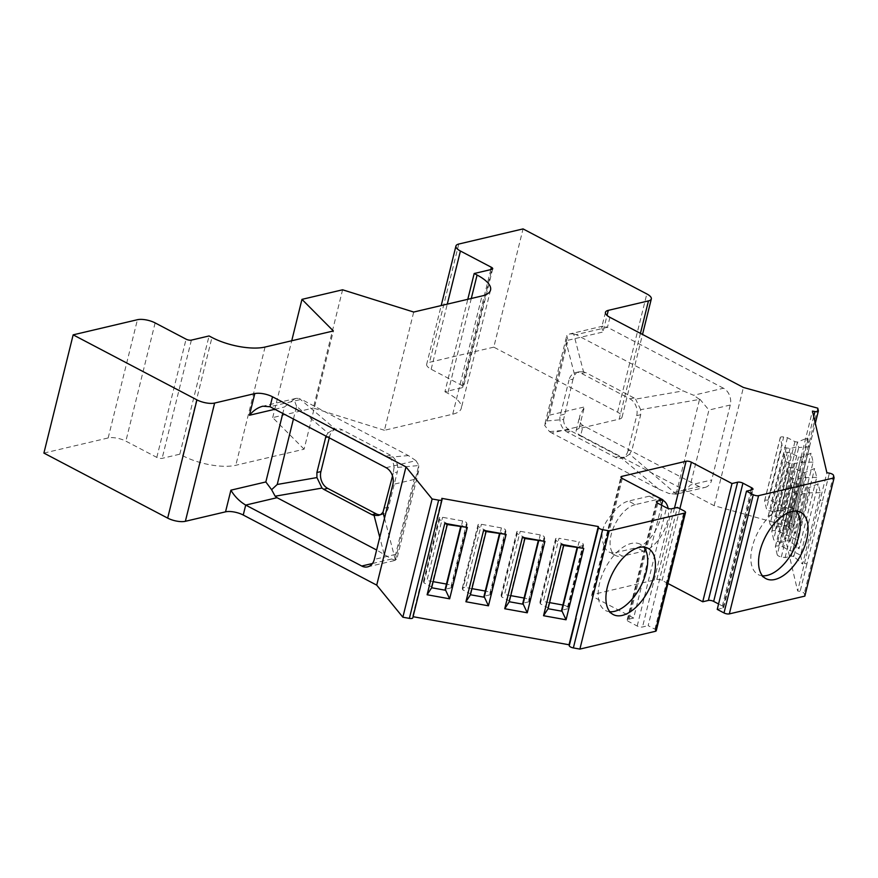 <?xml version="1.0" encoding="UTF-8"?>
<svg xmlns="http://www.w3.org/2000/svg" width="878" height="878" viewBox="0 0 878 878"><rect width="100%" height="100%" fill="white"/><g stroke="black" fill="none" stroke-linecap="round" stroke-linejoin="round"><path stroke-width="0.66" stroke-dasharray="4.39 3.29" d="M329.25 437.848L329.601 436.454A12.896 9.91 76.7 0 1 336.307 428.98A12.896 9.91 76.7 0 1 342.168 429.825L338.151 430.78L336.384 429.979L299.332 398.469L301.373 399.358L270.04 406.733M380.185 514.815A12.896 9.91 -103.3 0 0 381.875 514.607A12.896 9.91 -103.3 0 0 388.592 507.133L397.284 472.013L393.267 472.957L394.002 467.722L418.707 465.559L395.352 559.923L396.845 559.066L395.638 554.38L414.175 479.454L418.685 470.806L418.707 465.559M338.151 430.78L386.496 456.176L390.512 455.232A12.896 9.91 76.7 0 1 397.284 472.013M390.512 455.232L342.168 429.825M609.826 611.736A37.414 19.909 -62.3 0 1 605.535 610.517A37.414 19.909 -62.3 0 1 601.99 575.463A37.414 19.909 -62.3 0 1 631.337 543.438A37.414 19.909 -62.3 0 1 640.336 544.272A37.414 19.909 -62.3 0 1 643.783 547.115M762.477 575.792A37.414 19.909 -62.3 0 1 758.186 574.574A37.414 19.909 -62.3 0 1 754.63 539.52A37.414 19.909 -62.3 0 1 783.988 507.495A37.414 19.909 -62.3 0 1 792.977 508.329A37.414 19.909 -62.3 0 1 796.423 511.172M699.162 486.577L583.135 425.621L551.801 432.997L658.829 489.222L669.288 493.612L699.162 486.577A12.896 9.91 -103.3 0 0 705.012 487.422L676.323 494.16L629.636 454.189L632.017 449.81L628 450.754L636.693 415.634A12.896 9.91 -103.3 0 0 629.921 398.853L581.576 373.457A12.896 9.91 -103.3 0 0 575.716 372.601A12.896 9.91 -103.3 0 0 569.01 380.075L573.027 379.131L574.618 374.939L566.277 342.815L546.939 420.957L544.656 425.38L549.452 415.162L568 340.247L566.793 335.561L566.277 342.815M628 450.754A12.896 9.91 76.7 0 1 621.295 458.239A12.896 9.91 76.7 0 1 615.434 457.383L567.089 431.987A12.896 9.91 76.7 0 1 560.318 415.206L569.01 380.075M43.9 453.092L108.17 437.957A12.896 4.577 -166.1 0 1 125.872 441.14L156.811 457.394A3.874 1.372 13.9 0 0 162.123 458.36L179.803 454.189L182.701 455.715A38.698 13.741 13.9 0 0 235.809 465.285L304.095 449.196L333.366 330.962M447.286 524.539L447.056 523.551L439.538 519.6L439.187 518.13A3.874 1.372 -166.1 0 1 439.187 517.866A3.874 1.372 -166.1 0 1 442.6 517.318L462.629 520.928A3.874 1.372 -166.1 0 1 466.723 523.079L467.074 524.561L460.829 526.032L461.06 527.019M486.094 531.53L485.863 530.542L478.345 526.591L477.994 525.11A3.874 1.372 -166.1 0 1 477.994 524.857A3.874 1.372 -166.1 0 1 481.396 524.309L501.426 527.919A3.874 1.372 -166.1 0 1 505.53 530.071L505.882 531.552L499.626 533.023L499.867 534.011M524.901 538.51L524.671 537.534L517.142 533.583L516.802 532.101A3.874 1.372 -166.1 0 1 516.802 531.848A3.874 1.372 -166.1 0 1 520.204 531.3L540.233 534.9A3.874 1.372 -166.1 0 1 544.338 537.062L544.689 538.532L538.433 540.014L538.664 540.991M813.708 416.512L792.483 502.271L789.98 501.81L783.176 529.324L785.678 529.774A3.874 1.372 -166.1 0 0 789.092 529.225A3.874 1.372 -166.1 0 0 789.092 528.973L788.488 526.405L817.747 408.171M820.282 492.668L806.981 492.898L800.725 494.369L796.972 493.699A3.874 1.372 -166.1 0 1 792.867 491.537L791.023 483.657A3.874 1.372 -166.1 0 1 791.023 483.394A3.874 1.372 -166.1 0 1 794.425 482.845L798.179 483.526L805.708 487.477L808.21 487.927L818.208 483.8L820.282 492.668L802.613 564.071L793.833 556.564L809.483 493.348L808.21 487.927L792.56 551.143L800.538 555.203L818.208 483.8M816.705 477.391L803.392 477.621L797.147 479.092L793.383 478.411A3.874 1.372 -166.1 0 1 789.289 476.26L787.434 468.369A3.874 1.372 -166.1 0 1 787.434 468.117A3.874 1.372 -166.1 0 1 790.848 467.568L794.601 468.248L802.119 472.199L804.621 472.649L814.619 468.523L816.705 477.391L799.035 548.794L790.255 541.287L805.894 478.071L804.621 472.649L788.982 535.865L796.95 539.926L814.619 468.523M813.116 462.102L799.803 462.333L793.558 463.803L789.805 463.134A3.874 1.372 -166.1 0 1 785.7 460.972L783.845 453.092A3.874 1.372 -166.1 0 1 783.845 452.839A3.874 1.372 -166.1 0 1 787.259 452.291L791.012 452.96L798.53 456.911L801.043 457.361L811.042 453.235L813.116 462.102L795.446 533.517L786.666 525.999L802.316 462.783L801.043 457.361L785.393 520.577L793.361 524.638L811.042 453.235M804.841 596.118L804.237 593.55A3.874 1.372 -166.1 0 0 800.132 591.399L797.63 590.949L826.889 472.704M667.949 583.497L662.122 580.435A3.874 1.372 13.9 0 0 656.81 579.48L592.54 594.615A3.874 1.372 13.9 0 0 591.684 595.207A3.874 1.372 13.9 0 0 593.034 596.711L633.642 618.035L661.562 505.212M788.488 526.405L714.143 505.684L580.665 435.565L583.135 425.621C579.908 423.734 578.832 420.397 579.886 415.59L584.397 406.942L579.03 428.596L619.199 419.135A12.896 4.577 -166.1 0 0 622.052 417.16A12.896 4.577 -166.1 0 0 617.563 412.166L493.798 347.15L523.058 228.906M493.798 347.15L429.529 362.285A12.896 4.577 -166.1 0 0 426.675 364.26L441.206 305.566M426.675 364.26A12.896 4.577 -166.1 0 0 431.164 369.254L462.102 385.508A3.874 1.372 13.9 0 1 463.452 387.011A3.874 1.372 13.9 0 1 462.596 387.604L444.926 391.764L467.798 299.299M444.926 391.764L447.824 393.289A38.698 13.741 13.9 0 1 461.29 408.259A38.698 13.741 13.9 0 1 452.73 414.196L384.443 430.286L413.703 312.041M384.443 430.286L313.336 408.04L342.596 289.795M304.095 449.196L272.707 417.599L313.336 408.04M272.707 417.599L291.726 340.763M179.803 454.189L209.063 335.956M656.261 630.711A3.874 1.372 -166.1 0 0 654.922 629.219L648.151 625.663L677.41 507.418M649.358 496.158L628.472 501.075L635.244 504.63L656.129 499.714L649.358 496.158A28.381 15.102 -62.3 0 1 656.184 496.783A28.381 15.102 -62.3 0 1 658.884 523.376A28.381 15.102 -62.3 0 1 636.616 547.663L615.719 552.591L622.491 556.147L643.376 551.219A28.381 15.102 117.7 0 0 662.067 534.417A28.381 15.102 117.7 0 0 668.147 508.45M662.791 500.262A28.381 15.102 117.7 0 0 656.129 499.714M635.244 504.63A28.381 15.102 117.7 0 0 612.976 528.918A28.381 15.102 117.7 0 0 615.665 555.511A28.381 15.102 117.7 0 0 622.491 556.147M714.143 505.684L743.403 387.45M705.012 487.422A12.896 9.91 -103.3 0 0 711.729 479.948L690.393 484.974C686.453 489.694 681.986 492.712 677.004 494.018M723.494 388.241L607.466 327.285L576.133 334.661L683.161 390.886L693.62 395.276L723.494 388.241A12.896 9.91 76.7 0 1 730.266 405.021L711.729 479.948M633.642 618.035L628.022 619.363A3.874 1.372 13.9 0 0 627.166 619.956A3.874 1.372 13.9 0 0 628.516 621.459L637.208 626.025A3.874 1.372 13.9 0 0 642.52 626.98L648.151 625.663M717.238 609.387L722.868 608.07A3.874 1.372 13.9 0 0 723.724 607.477A3.874 1.372 13.9 0 0 722.375 605.974L718.577 603.976M612.339 513.904C602.209 524.704 599.542 535.481 604.338 546.237L612.339 513.904A28.381 15.102 -62.3 0 1 628.472 501.075M604.338 546.237A28.381 15.102 117.7 0 0 608.893 551.955A28.381 15.102 117.7 0 0 615.719 552.591M393.267 472.957L392.521 475.986M293.428 419.025L296.566 406.327L327.955 433.03L325.99 436.125M386.068 467.689L415.952 460.654L408.402 455.583L301.373 399.358M408.402 455.583L388.449 457.339L386.496 456.176M327.955 433.03L332.949 429.77L336.384 429.979M388.449 457.339C392.115 459.754 393.97 463.211 394.002 467.722M415.952 460.654L418.861 465.329M296.566 406.327L293.965 399.325L296.281 398.327L299.332 398.469M293.965 399.325L284.373 407.03L282.793 413.439M676.192 493.787L699.546 399.424L640.666 409.642L640.71 414.69L632.017 449.81M573.027 379.131L563.588 419.497L546.939 420.957M629.921 398.853L633.938 397.91L635.595 399.139L683.161 390.886M633.938 397.91L585.593 372.502L581.576 373.457M576.133 334.661L573.674 333.859L583.53 371.789L585.593 372.502M583.53 371.789L579.085 371.811L576.648 372.821L574.618 374.939M640.666 409.642L635.595 399.139M699.546 399.424L693.62 395.276M573.674 333.859L569.987 333.892L567.012 335.034M609.925 317.331L607.466 327.285L602.966 326.111L601.726 327.329L602.934 332.016L607.038 315.421M699.832 399.161L708.93 410.048L690.393 484.974M787.434 437.683L771.784 500.899L768.03 500.219A3.874 1.372 -166.1 0 0 764.617 500.767A3.874 1.372 -166.1 0 0 764.617 501.02L766.472 508.911L782.111 445.695L780.268 437.804A3.874 1.372 -166.1 0 1 780.268 437.551A3.874 1.372 -166.1 0 1 783.67 437.003L787.434 437.683L794.952 441.634L797.454 442.084L807.453 437.957L809.527 446.825L791.857 518.229L783.077 510.722L798.728 447.506L796.225 447.056L789.97 448.526L786.216 447.846A3.874 1.372 -166.1 0 1 782.111 445.695M791.012 452.96L775.373 516.176L771.619 515.507A3.874 1.372 -166.1 0 0 768.206 516.055A3.874 1.372 -166.1 0 0 768.206 516.308L770.061 524.199L785.7 460.972M794.601 468.248L778.951 531.464L775.197 530.784A3.874 1.372 -166.1 0 0 771.784 531.333A3.874 1.372 -166.1 0 0 771.795 531.585L773.639 539.476L789.289 476.26M809.527 446.825L798.728 447.506L797.454 442.084L781.804 505.3L789.783 509.361L807.453 437.957M798.179 483.526L782.539 546.742L778.786 546.061A3.874 1.372 -166.1 0 0 775.373 546.621A3.874 1.372 -166.1 0 0 775.373 546.873L777.228 554.753L792.867 491.537M793.361 524.638L795.446 533.517M796.95 539.926L799.035 548.794M800.538 555.203L802.613 564.071M783.176 529.324L797.63 590.949M789.98 501.81L812.435 411.091M789.783 509.361L791.857 518.229M771.784 500.899L779.302 504.85L794.952 441.634M779.302 504.85L781.804 505.3L783.077 510.722L780.575 510.272L796.225 447.056M782.539 546.742L790.057 550.693L792.56 551.143L793.833 556.564L791.33 556.114L785.086 557.585L781.332 556.915A3.874 1.372 -166.1 0 1 777.228 554.753M791.33 556.114L806.981 492.898M785.086 557.585L800.725 494.369M778.951 531.464L786.479 535.415L788.982 535.865L790.255 541.287L787.753 540.837L781.497 542.308L797.147 479.092M781.497 542.308L777.743 541.627A3.874 1.372 -166.1 0 1 773.639 539.476M787.753 540.837L803.392 477.621M790.057 550.693L805.708 487.477M775.373 516.176L782.891 520.127L785.393 520.577L786.666 525.999L784.164 525.549L777.919 527.019L774.155 526.35A3.874 1.372 -166.1 0 1 770.061 524.199M784.164 525.549L799.803 462.333M777.919 527.019L793.558 463.803M786.479 535.415L802.119 472.199M780.575 510.272L774.33 511.742L770.577 511.062A3.874 1.372 -166.1 0 1 766.472 508.911M774.33 511.742L789.97 448.526M782.891 520.127L798.53 456.911M563.402 605.107L579.041 541.891A3.874 1.372 -166.1 0 1 583.146 544.042L583.497 545.523L567.846 608.739L567.495 607.269A3.874 1.372 -166.1 0 0 563.402 605.107L562.886 605.019M549.573 602.615L543.372 601.507L559.012 538.28L579.041 541.891M544.689 538.532L529.039 601.759L528.699 600.278A3.874 1.372 -166.1 0 0 524.594 598.116L524.078 598.028M510.766 595.635L504.565 594.516L520.204 531.3M505.882 531.552L490.231 594.768L489.891 593.287A3.874 1.372 -166.1 0 0 485.786 591.135L485.271 591.037M471.958 588.644L465.757 587.525L481.396 524.309M563.709 545.501L563.478 544.514L555.95 540.563L555.609 539.092A3.874 1.372 -166.1 0 1 555.598 538.829A3.874 1.372 -166.1 0 1 559.012 538.28M583.497 545.523L577.241 546.994L577.472 547.982M467.074 524.561L451.435 587.777L451.083 586.295A3.874 1.372 -166.1 0 0 446.979 584.144L446.463 584.057M433.15 581.653L426.949 580.534L442.6 517.318M435.005 525.867L441.821 498.364M419.366 589.083L412.561 616.597L419.596 590.071M567.846 608.739L561.602 610.21M577.022 547.905L577.241 546.994M431.647 587.755L431.405 586.767L423.887 582.816L423.547 581.346A3.874 1.372 -166.1 0 1 423.536 581.093A3.874 1.372 -166.1 0 1 426.949 580.534M431.405 586.767L447.056 523.551M423.887 582.816L439.538 519.6M470.443 594.746L470.213 593.758L462.695 589.807L478.345 526.591M462.695 589.807L462.344 588.326A3.874 1.372 -166.1 0 1 462.344 588.073A3.874 1.372 -166.1 0 1 465.757 587.525M470.213 593.758L485.863 530.542M460.599 526.943L460.829 526.032M451.435 587.777L445.179 589.248M509.251 601.737L509.02 600.75L501.503 596.799L501.151 595.317A3.874 1.372 -166.1 0 1 501.151 595.064A3.874 1.372 -166.1 0 1 504.565 594.516M509.02 600.75L524.671 537.534M501.503 596.799L517.142 533.583M499.406 533.923L499.626 533.023M490.231 594.768L483.987 596.239M548.059 608.717L547.828 607.73L540.31 603.779L539.959 602.308A3.874 1.372 -166.1 0 1 539.959 602.056A3.874 1.372 -166.1 0 1 543.372 601.507M540.31 603.779L555.95 540.563M547.828 607.73L563.478 544.514M538.214 540.914L538.433 540.014M529.039 601.759L522.794 603.23M579.03 428.596A12.896 4.577 13.9 0 0 576.177 430.582A12.896 4.577 13.9 0 0 580.665 435.565M372.448 563.511L391.61 558.99L376.629 550.012M391.61 558.99L395.352 560.329M551.801 432.997L549.496 431.603L544.656 425.38M549.496 431.603L569.153 429.88L571.106 431.043L567.089 431.987M615.434 457.383L619.451 456.439L571.106 431.043M619.451 456.439L658.829 489.222M569.153 429.88C565.476 427.465 563.632 423.997 563.588 419.497M629.636 454.189L624.653 457.449L621.218 457.229M676.323 494.16L669.288 493.612M265.068 347.04L235.809 465.285M789.092 528.973L818.351 410.739M833.496 475.316L804.237 593.55M622.293 478.466L593.034 596.711M662.122 580.435L679.879 508.713M617.563 412.166L646.823 293.932M458.788 244.04L429.529 362.285M490.791 269.612L462.102 385.508M431.164 369.254L447.275 304.139M462.596 387.604L491.856 269.359M471.288 298.487L447.824 393.289M452.73 414.196L481.989 295.963M182.701 455.715L211.96 337.481M191.393 340.115L162.123 458.36M156.811 457.394L186.081 339.16M155.132 322.906L125.872 441.14M108.17 437.957L137.429 319.713M274.858 409.269L284.373 407.03M654.922 629.219L684.181 510.974M674.48 508.11L656.81 579.48M592.54 594.615L621.426 477.895M568 340.247L602.934 332.016M549.452 415.162L584.397 406.942M640.435 333.355L619.199 419.135M637.208 626.025L666.479 507.791M657.776 503.215L628.516 621.459M671.791 508.746L642.52 626.98M628.022 619.363L656.909 502.644M751.052 490.078L722.375 605.974M722.868 608.07L752.128 489.825M643.376 551.219L636.616 547.663M384.509 518.163L395.352 559.923M395.638 554.38L374.302 559.407M414.175 479.454L392.839 484.48M327.538 436.937L329.601 436.454M388.592 507.133L384.575 508.077M730.266 405.021L708.93 410.048M560.318 415.206L564.335 414.251M640.71 414.69L636.693 415.634M764.617 501.02L780.268 437.804M768.206 516.308L783.845 453.092M771.795 531.585L787.434 468.369M775.373 546.873L791.023 483.657M808.133 439.044L805.631 438.594M768.03 500.219L783.67 437.003M804.435 563.435L806.937 563.885L822.587 500.669L820.085 500.219M781.332 556.915L796.972 493.699M777.743 541.627L793.383 478.411M778.786 546.061L794.425 482.845M774.155 526.35L789.805 463.134M775.197 530.784L790.848 467.568M770.577 511.062L786.216 447.846M771.619 515.507L787.259 452.291M524.594 598.116L540.233 534.9M485.786 591.135L501.426 527.919M446.979 584.144L462.629 520.928M567.495 607.269L583.146 544.042M423.547 581.346L439.187 518.13M462.344 588.326L477.994 525.11M451.083 586.295L466.723 523.079M501.151 595.317L516.802 532.101M489.891 593.287L505.53 530.071M539.959 602.308L555.609 539.092M528.699 600.278L544.338 537.062M822.587 500.669L829.392 473.154M806.937 563.885L800.132 591.399M785.678 529.774L792.483 502.271M435.247 526.855L442.051 499.341M384.07 553.919L379.757 537.336M648.074 548.333L640.336 544.272M613.272 614.578L605.535 610.517M490.55 290.025L461.29 408.259M622.052 417.16L642.52 334.452M492.712 268.767L463.452 387.011M627.166 619.956L656.426 501.722M723.724 607.477L752.984 489.233M591.684 595.207L620.944 476.974M800.714 512.39L792.977 508.329M765.912 578.635L758.186 574.574M615.665 555.511L608.893 551.955M656.184 496.783L662.956 500.339M332.949 429.77L336.307 428.98M296.106 398.371L262.84 406.207M418.685 470.806L396.845 559.066M579.085 371.811L575.716 372.601M602.966 326.111L569.69 333.947M544.997 423.646L566.749 335.725M764.617 500.767L780.268 437.551M775.373 546.621L791.023 483.394M771.784 531.333L787.434 468.117M768.206 516.055L783.845 452.839M423.536 581.093L439.187 517.866M462.344 588.073L477.994 524.857M501.151 595.064L516.802 531.848M539.959 602.056L555.598 538.829M789.092 529.225L815.3 423.306M605.436 312.338L601.726 327.329M381.875 514.607L378.517 515.408M367.586 566.881L395.605 560.285M621.295 458.239L624.653 457.449M576.177 430.582L579.886 415.59"/><path stroke-width="1.32" d="M412.792 617.585A3.874 1.372 -166.1 0 1 412.792 617.838A3.874 1.372 -166.1 0 1 409.378 618.386L402.859 617.212L376.717 585.143L243.239 515.024A12.896 4.577 13.9 0 0 225.536 511.841L230.903 490.176L265.836 481.956L271.609 489.683L277.228 484.469L316.936 477.577L316.892 472.529L320.909 471.574L329.25 437.848M320.909 471.574A12.896 9.91 -103.3 0 0 327.681 488.366L323.664 489.309L372.009 514.706L376.025 513.762L327.681 488.366M376.025 513.762A12.896 9.91 -103.3 0 0 380.185 514.815M643.783 547.115A37.414 19.909 -62.3 0 1 642.301 583.102A37.414 19.909 -62.3 0 1 614.534 611.34A37.414 19.909 -62.3 0 1 609.826 611.736M796.423 511.172A37.414 19.909 -62.3 0 1 794.941 547.159A37.414 19.909 -62.3 0 1 767.174 575.397A37.414 19.909 -62.3 0 1 762.477 575.792M661.562 505.212L662.901 499.801L657.282 501.129A3.874 1.372 13.9 0 0 656.426 501.722A3.874 1.372 13.9 0 0 657.776 503.215L666.479 507.791A3.874 1.372 13.9 0 0 671.791 508.746L677.41 507.418L684.181 510.974A3.874 1.372 -166.1 0 1 685.52 512.478L656.261 630.711A3.874 1.372 -166.1 0 1 655.405 631.304L579.886 649.094L609.145 530.85L602.626 529.675A3.874 1.372 -166.1 0 1 598.522 527.524L598.291 526.537L441.821 498.364L442.051 499.341A3.874 1.372 -166.1 0 1 442.051 499.604A3.874 1.372 -166.1 0 1 438.638 500.153L432.119 498.978L405.976 466.898L272.509 396.79A12.896 4.577 13.9 0 0 254.796 393.596L214.627 403.057A12.896 4.577 -166.1 0 1 196.924 399.874L73.159 334.847L137.429 319.713A12.896 4.577 -166.1 0 1 155.132 322.906L186.081 339.16A3.874 1.372 13.9 0 0 191.393 340.115L209.063 335.956L211.96 337.481A38.698 13.741 13.9 0 0 265.068 347.04L333.366 330.962L301.966 299.365L342.596 289.795L413.703 312.041L481.989 295.963A38.698 13.741 13.9 0 0 490.55 290.025A38.698 13.741 13.9 0 0 477.083 275.044L471.288 298.487M639.074 547.51A37.414 19.909 117.7 0 0 609.716 579.524A37.414 19.909 117.7 0 0 613.272 614.578A37.414 19.909 117.7 0 0 648.293 590.718A37.414 19.909 117.7 0 0 648.074 548.333A37.414 19.909 117.7 0 0 639.074 547.51M579.886 649.094L573.367 647.92A3.874 1.372 -166.1 0 1 569.262 645.758L569.032 644.77L413.077 616.696M447.286 524.539L467.315 527.415L444.784 523.354L427.114 594.757L431.647 587.755L447.286 524.539L444.784 523.354M486.094 531.53L506.123 534.395L483.591 530.345L465.922 601.748L470.443 594.746L486.094 531.53L483.591 530.345M524.901 538.51L544.931 541.386L522.399 537.325L504.729 608.739L509.251 601.737L524.901 538.51L522.399 537.325M815.3 423.306L818.351 410.992A3.874 1.372 -166.1 0 0 818.351 410.739L817.747 408.171L743.403 387.45L609.925 317.331A12.896 4.577 13.9 0 1 605.436 312.338A12.896 4.577 13.9 0 1 608.289 310.362L648.458 300.902L640.435 333.355M402.859 617.212L432.119 498.978M729.322 613.898L758.581 495.664A3.874 1.372 -166.1 0 1 753.269 494.709L724.01 612.943A3.874 1.372 -166.1 0 0 729.322 613.898L804.841 596.118L834.1 477.884L833.496 475.316A3.874 1.372 -166.1 0 0 829.392 473.154L826.889 472.704L812.435 411.091L814.938 411.541L813.708 416.512M662.901 499.801L622.293 478.466A3.874 1.372 13.9 0 1 620.944 476.974A3.874 1.372 13.9 0 1 621.8 476.381L686.08 461.246L674.48 508.11M718.577 603.976L713.671 601.408A3.874 1.372 13.9 0 0 708.359 600.442L702.74 601.77L667.949 583.497M702.74 601.77L732 483.537L691.392 462.201A3.874 1.372 13.9 0 0 686.08 461.246M685.52 512.478A3.874 1.372 -166.1 0 1 684.664 513.07L609.145 530.85M753.269 494.709L746.498 491.153L752.128 489.825A3.874 1.372 13.9 0 0 752.984 489.233A3.874 1.372 13.9 0 0 751.634 487.74L742.931 483.163A3.874 1.372 13.9 0 0 737.619 482.209L732 483.537M758.581 495.664L834.1 477.884M818.351 410.992A3.874 1.372 -166.1 0 1 814.938 411.541M447.275 304.139L460.423 251.02A12.896 4.577 -166.1 0 1 455.934 246.027A12.896 4.577 -166.1 0 1 458.788 244.04L523.058 228.906L646.823 293.932A12.896 4.577 -166.1 0 1 651.322 298.915A12.896 4.577 -166.1 0 1 648.458 300.902M460.423 251.02L491.362 267.274L490.791 269.612M467.798 299.299L474.186 273.519L491.856 269.359A3.874 1.372 13.9 0 0 492.712 268.767A3.874 1.372 13.9 0 0 491.362 267.274M474.186 273.519L477.083 275.044M291.726 340.763L301.966 299.365M225.536 511.841L185.368 521.302A12.896 4.577 -166.1 0 1 167.665 518.108L43.9 453.092L73.159 334.847M230.903 490.176C234.602 496.432 239.529 501.404 245.708 505.08L361.736 566.025A12.896 9.91 76.7 0 0 367.586 566.881A12.896 9.91 76.7 0 0 374.302 559.407L392.839 484.48A12.896 9.91 -103.3 0 0 386.068 467.689L270.04 406.733L272.509 396.79M376.717 585.143L405.976 466.898M668.147 508.45A28.381 15.102 117.7 0 0 662.956 500.339A28.381 15.102 117.7 0 0 662.791 500.262M746.498 491.153L717.238 609.387L724.01 612.943M791.715 511.567A37.414 19.909 117.7 0 0 762.367 543.581A37.414 19.909 117.7 0 0 765.912 578.635A37.414 19.909 117.7 0 0 800.945 554.775A37.414 19.909 117.7 0 0 800.714 512.39A37.414 19.909 117.7 0 0 791.715 511.567M392.521 475.986L382.984 512.269L384.509 518.163M325.99 436.125L316.892 472.529M254.796 393.596L249.44 415.261C253.38 410.531 257.847 407.513 262.84 406.207L270.04 406.733M562.886 605.019L549.573 602.615M524.078 598.028L510.766 595.635M485.271 591.037L471.958 588.644M563.709 545.501L583.727 548.377L561.207 544.316L543.537 615.719L548.059 608.717L563.709 545.501L561.207 544.316M446.463 584.057L433.15 581.653M538.214 540.914L522.794 603.23L527.261 612.789L544.931 541.386M527.261 612.789L504.729 608.739M499.406 533.923L483.987 596.239L488.453 605.809L506.123 534.395M488.453 605.809L465.922 601.748M460.599 526.943L445.179 589.248L449.646 598.818L467.315 527.415M449.646 598.818L427.114 594.757M598.522 527.524L569.032 644.77M575.836 617.267L598.291 526.537M577.022 547.905L561.602 610.21L566.058 619.78L543.537 615.719M566.058 619.78L583.727 548.377M548.059 608.717L561.832 611.198L577.472 547.982M431.647 587.755L445.409 590.235L461.06 527.019M470.443 594.746L484.217 597.227L499.867 534.011M509.251 601.737L523.025 604.207L538.664 540.991M376.629 550.012L277.042 497.694L245.708 505.08L243.239 515.024M271.609 489.683L275.143 496.202L277.042 497.694M379.757 537.336L374.072 515.43L372.009 514.706M323.664 489.309L322.006 488.08L275.143 496.202M316.936 477.577L322.006 488.08M374.072 515.43L378.517 515.408L380.953 514.387L382.984 512.269M573.367 647.92L602.626 529.675M438.638 500.153L409.378 618.386M679.879 508.713L691.392 462.201M196.924 399.874L167.665 518.108M185.368 521.302L214.627 403.057M282.793 413.439L265.836 481.956M249.44 415.261L274.858 409.269M684.664 513.07L655.405 631.304M621.426 477.895L621.8 476.381M607.038 315.421L608.289 310.362M656.909 502.644L657.282 501.129M737.619 482.209L708.359 600.442M751.634 487.74L751.052 490.078M713.671 601.408L742.931 483.163M277.228 484.469L293.428 419.025M325.584 437.398L327.538 436.937M591.717 555.028L591.487 554.051M569.262 645.758L576.067 618.255M361.736 566.025L372.448 563.511M642.52 334.452L651.322 298.915M441.206 305.566L455.934 246.027M442.051 499.604L412.792 617.838"/></g></svg>
